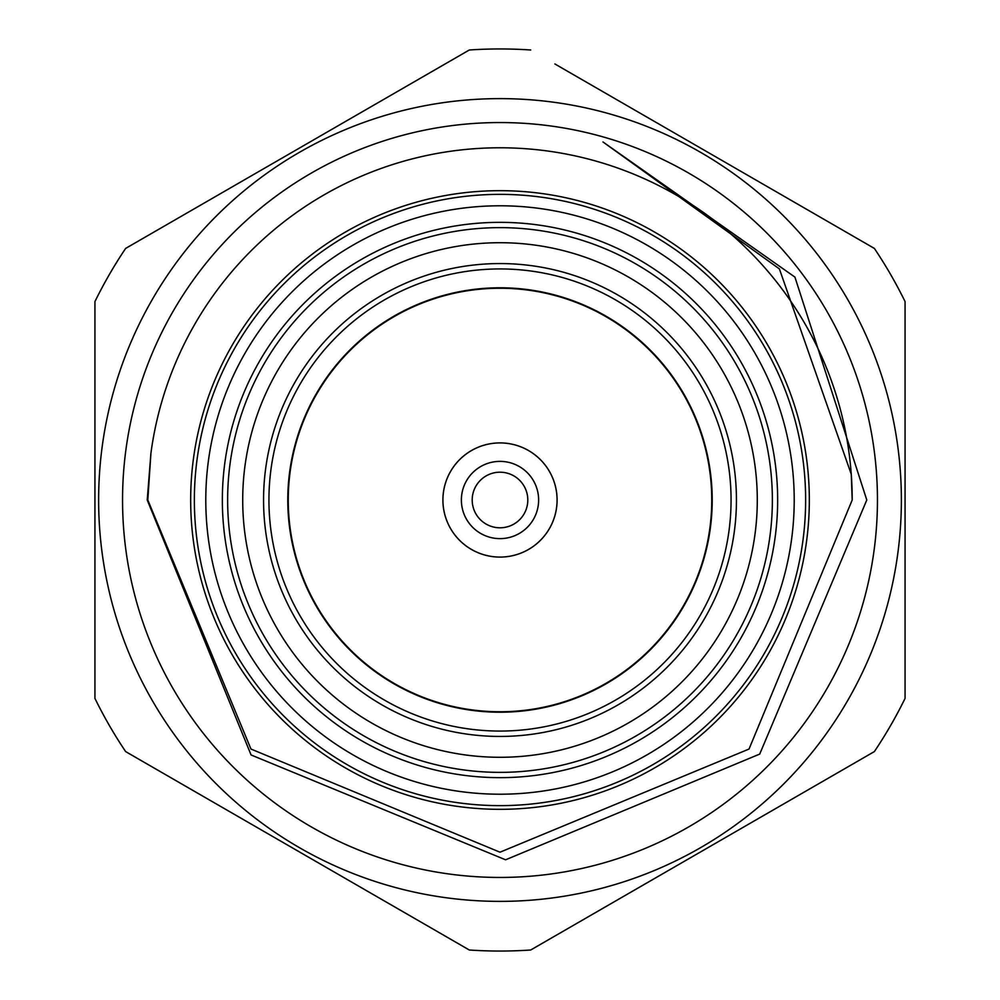 <?xml version="1.0" encoding="UTF-8"?>
<svg xmlns="http://www.w3.org/2000/svg" width="1000" height="1000" viewBox="0 0 1000 1000"><rect width="100%" height="100%" fill="white"/><g stroke="black" fill="none" stroke-linecap="round" stroke-linejoin="round"><path stroke-width="1.5" d="M530.7 50A451.05 451.05 0 0 0 469.3 50L125.638 248.412A451.05 451.05 0 0 0 94.938 301.588L94.938 698.413A451.05 451.05 0 0 0 125.638 751.587L469.3 950A451.05 451.05 0 0 0 530.7 950L874.362 751.587A451.05 451.05 0 0 0 905.062 698.413L905.062 301.588A451.05 451.05 0 0 0 874.362 248.412L554.9 63.975M874.362 751.587L603.538 907.95M469.3 950L445.025 935.987M125.638 248.412L149.838 234.438M420.637 78.1L445.1 63.975M147.225 500L150.925 453.188L147.8 500L250.963 749.038L500 852.2L749.038 749.038L852.2 500A352.325 352.25 157.5 0 0 851.263 474.263L779.388 268.9L603 141.975L794.925 277.1L866.787 500L759.725 754.075L505.588 859.8L251.075 754.963L147.225 500M147.8 500L250.963 749.038L500 852.2L749.038 749.038L852.2 500L851.263 474.263A352.2 352.2 0 0 0 150.925 453.188L147.8 500M852.2 500L851.263 474.263M442.925 500A57.075 57.075 0 0 0 500 557.075A57.075 57.075 0 0 0 557.075 500A57.075 57.075 0 0 0 500 442.925A57.075 57.075 0 0 0 442.925 500M442.9 500A57.1 57.1 0 0 0 500 557.1A57.1 57.1 0 0 0 557.1 500A57.1 57.1 0 0 0 500 442.9A57.1 57.1 0 0 0 442.9 500M711.75 500A211.75 211.75 0 0 0 500 288.25A211.75 211.75 0 0 0 288.25 500A211.75 211.75 0 0 0 500 711.75A211.75 211.75 0 0 0 711.75 500A211.75 211.75 0 0 0 500 288.25A211.75 211.75 0 0 0 288.25 500A211.75 211.75 0 0 0 500 711.75A211.75 211.75 0 0 0 711.75 500A211.75 211.75 0 0 0 500 288.25A211.75 211.75 0 0 0 288.25 500M757.288 500A257.288 257.288 0 0 0 500 242.712A257.288 257.288 0 0 0 242.712 500A257.288 257.288 0 0 0 500 757.288A257.288 257.288 0 0 0 757.288 500M227.638 500A272.362 272.362 0 0 0 500 772.362A272.362 272.362 0 0 0 772.362 500A272.362 272.362 0 0 0 500 227.638A272.362 272.362 0 0 0 227.638 500M222.35 500A277.65 277.65 0 0 0 500 777.65A277.65 277.65 0 0 0 777.65 500A277.65 277.65 0 0 0 500 222.35A277.65 277.65 0 0 0 222.35 500M194.363 500A305.637 305.637 0 0 0 500 805.638A305.637 305.637 0 0 0 805.638 500A305.637 305.637 0 0 0 500 194.363A305.637 305.637 0 0 0 194.363 500M190.675 500A309.325 309.325 0 0 0 500 809.325A309.325 309.325 0 0 0 809.325 500A309.325 309.325 0 0 0 500 190.675A309.325 309.325 0 0 0 190.675 500M877.45 500A377.45 377.45 0 0 0 500 122.55A377.45 377.45 0 0 0 122.55 500A377.45 377.45 0 0 0 500 877.45A377.45 377.45 0 0 0 877.45 500M98.625 500A401.375 401.375 0 0 0 500 901.375A401.375 401.375 0 0 0 901.375 500A401.375 401.375 0 0 0 500 98.625A401.375 401.375 0 0 0 98.625 500M527.8 500A27.8 27.8 0 0 0 500 472.2A27.8 27.8 0 0 0 472.2 500A27.8 27.8 0 0 0 500 527.8A27.8 27.8 0 0 0 527.8 500M461.375 500A38.625 38.625 0 0 0 500 538.625A38.625 38.625 0 0 0 538.625 500A38.625 38.625 0 0 0 500 461.375A38.625 38.625 0 0 0 461.375 500M205.787 500A294.212 294.212 0 0 0 500 794.212A294.212 294.212 0 0 0 794.212 500A294.212 294.212 0 0 0 500 205.787A294.212 294.212 0 0 0 205.787 500M287.787 500A212.213 212.213 0 0 0 500 712.212A212.213 212.213 0 0 0 712.212 500A212.213 212.213 0 0 0 500 287.787A212.213 212.213 0 0 0 287.787 500M731.062 500A231.062 231.062 0 0 0 500 268.938A231.062 231.062 0 0 0 268.938 500A231.062 231.062 0 0 0 500 731.062A231.062 231.062 0 0 0 731.062 500M263.562 500A236.438 236.438 0 0 0 500 736.438A236.438 236.438 0 0 0 736.438 500A236.438 236.438 0 0 0 500 263.562A236.438 236.438 0 0 0 263.562 500"/></g></svg>
